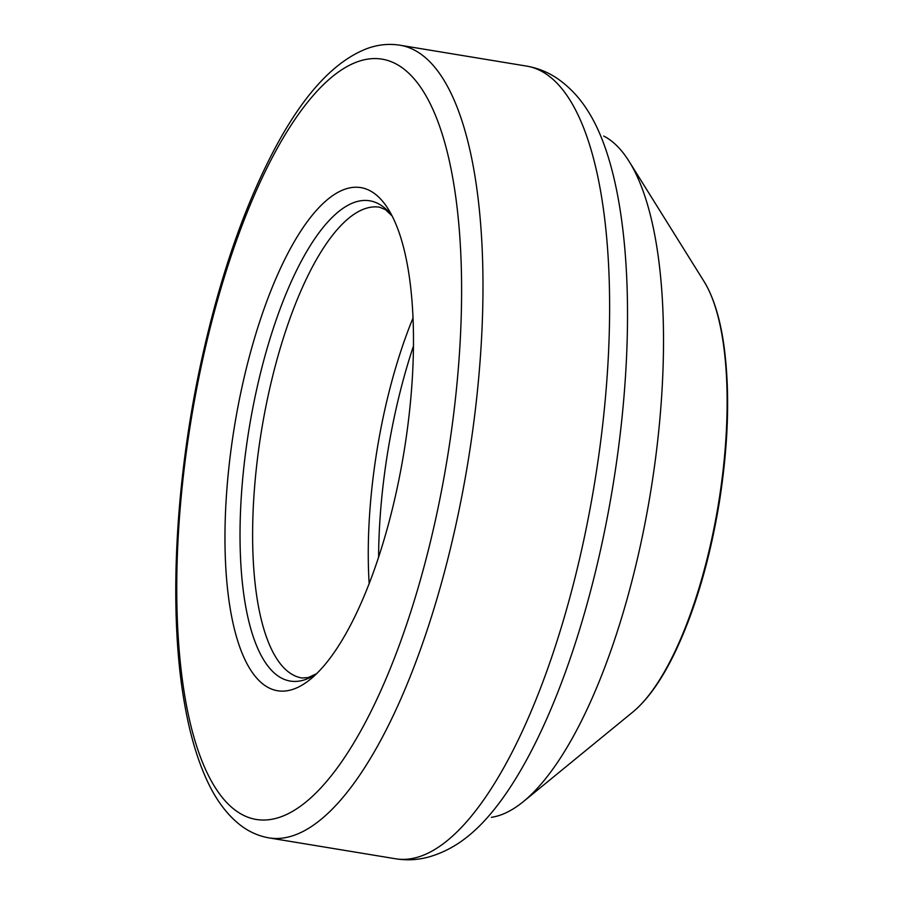 <?xml version="1.0" encoding="UTF-8"?>
<svg xmlns="http://www.w3.org/2000/svg" width="904" height="904" viewBox="0 0 904 904"><rect width="100%" height="100%" fill="white"/><g stroke="black" fill="none" stroke-linecap="round" stroke-linejoin="round"><path stroke-width="1.36" d="M241.933 387.33A254.962 85.699 99.4 0 1 388.2 209.016A254.962 85.699 99.4 0 1 403.817 452.994A254.962 85.699 99.4 0 1 310.682 679.017A254.962 85.699 99.4 0 1 241.933 387.33M603.736 136.063A347.249 116.718 99.4 0 1 629.082 161.375A347.249 116.718 99.4 0 1 650.349 493.652A347.249 116.718 99.4 0 1 523.506 801.498A347.249 116.718 99.4 0 1 491.369 817.34M588.289 111.599A392.212 131.826 99.4 0 1 612.652 487.437A392.212 131.826 99.4 0 1 468.893 835.533C456.43 845.85 442.881 853.048 428.236 857.128C417.546 859.975 406.721 860.529 395.76 858.8A401.715 135.024 99.4 0 0 594.357 484.42A401.715 135.024 99.4 0 0 526.501 66.082C537.439 67.969 547.519 71.97 556.728 78.094C569.283 86.66 579.803 97.835 588.289 111.599M526.501 66.082L399.873 45.2A401.715 135.024 99.4 0 1 467.718 463.526A401.715 135.024 99.4 0 1 269.132 837.918L395.76 858.8M202.394 360.899A385.319 129.509 99.4 0 1 448.068 155.386A385.319 129.509 99.4 0 1 307.337 800.854A385.319 129.509 99.4 0 1 202.394 360.899M316.343 673.966A243.368 81.801 99.4 0 1 256.216 391.466A243.368 81.801 99.4 0 1 391.94 215.627M316.626 673.683L308.219 677.571L301.992 677.989A238.566 80.185 99.4 0 1 268.454 394.212A238.566 80.185 99.4 0 1 379.635 207.208L385.398 209.604L392.121 215.988M369.171 583.713A238.566 80.185 99.4 0 1 384.031 413.275A238.566 80.185 99.4 0 1 412.981 318.072M378.606 557.248A248.849 83.643 99.4 0 1 395.048 413.523A248.849 83.643 99.4 0 1 413.422 346.153M632.936 711.945C647.388 699.922 661.027 680.859 673.853 654.767C694.566 611.918 709.787 560.706 719.516 501.144C728.432 443.774 729.991 392.517 724.183 347.362C720.375 319.123 713.64 297.111 703.956 281.325A233.605 78.512 99.4 0 1 718.273 504.85A233.605 78.512 99.4 0 1 632.936 711.945L523.506 801.498M399.873 45.2C389.036 43.494 378.234 44.567 367.476 48.42C335.237 60.591 304.908 92.965 276.477 145.533C245.278 203.615 220.327 275.076 201.603 359.916C175.037 480.623 168.313 612.053 184.484 703.267C189.501 732.353 196.643 757.247 205.897 777.971C214.745 798.029 225.943 813.532 239.481 824.459C248.43 831.556 258.318 836.042 269.132 837.918M703.956 281.325L629.082 161.375"/></g></svg>
